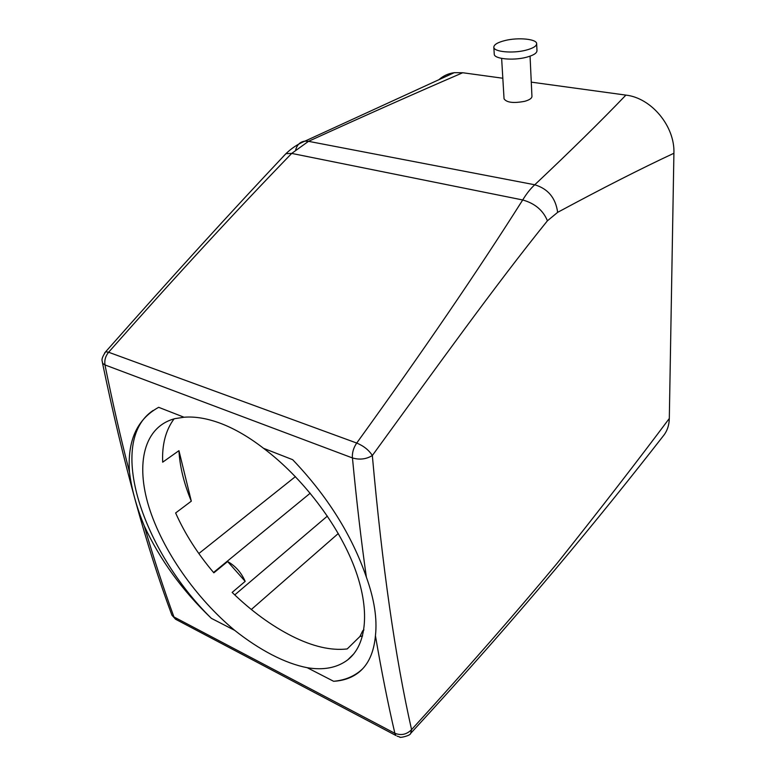 <?xml version="1.0" encoding="UTF-8"?>
<svg xmlns="http://www.w3.org/2000/svg" width="776" height="776" viewBox="0 0 776 776"><rect width="100%" height="100%" fill="white"/><g stroke="black" fill="none" stroke-linecap="round" stroke-linejoin="round"><path stroke-width="1.16" d="M438.983 79.637C443.29 75.796 448.373 73.477 454.222 72.682L462.738 72.74L502.819 78.24M531.279 82.14L625.902 95.108C651.462 97.902 675.042 126.381 673.908 153.26L669.31 418.487C669.135 425.461 667.088 431.32 663.179 436.063C599.993 517.107 522.132 612.225 410.679 733.378L411.571 729.634C467.094 668.66 515.759 613.03 557.556 562.775C599.13 510.569 636.388 462.477 669.31 418.487M174.018 616.998L394.771 733.272L395.973 735.532L175.56 619.229L171.923 615.193L176.899 619.937M410.688 733.368C410.465 735.842 398.738 738.277 399.844 737.025L397.079 736.123M333.612 681.279C343.981 680.368 352.818 676.953 360.142 671.027L358.968 672.21C352.061 677.71 343.613 680.736 333.612 681.279L307.238 667.709C296.131 665.546 284.365 661.249 271.949 654.808C259.524 648.348 247.117 640.19 234.711 630.364L211.363 618.346C182.253 590.487 159.866 559.651 144.229 525.837C136.43 506.767 131.522 488.88 129.505 472.177C120.881 438.809 112.704 403.064 104.964 364.933L102.558 363.304C123.238 462.69 146.363 546.653 171.923 615.193L171.021 612.749M295.714 149.7C297.179 144.617 300.234 141.766 304.9 141.145L308.509 141.329C364.798 115.672 416.208 92.81 462.738 72.74M282.959 156.781L285.966 153.648C291.582 148.216 297.897 144.045 304.91 141.145L454.222 72.682M104.964 364.933L352.45 457.947C359.637 460.032 366.262 459.227 372.334 455.531C436.461 367.446 495.563 284.928 547.419 220.801L557.653 212.343C555.655 197.958 548.021 188.772 534.761 184.775C571.01 150.593 601.39 120.697 625.902 95.108M530.057 56.173L531.948 96.379C531.899 98.3 529.494 99.939 524.751 101.307C513.557 103.421 506.65 102.597 504.051 98.824L504.041 98.63M557.653 212.343C602.418 188.219 641.17 168.528 673.908 153.26M295.413 476.619L198.84 553.53M174.057 418.865C165.705 430.176 161.912 444.619 162.679 462.186L178.946 450.672C179.799 466.512 183.922 483.341 191.303 501.17L178.946 450.672M227.611 561.533L245.177 581.37C241.258 572.523 235.4 565.908 227.611 561.533L213.846 572.824C197.696 553.831 184.95 533.878 175.628 512.965L191.303 501.17M338.287 533.519L251.327 609.5M394.771 733.272L394.858 733.242C401.085 735.755 406.653 734.552 411.571 729.634C395.333 657.883 382.258 566.509 372.334 455.531C368.94 450.128 363.731 445.967 356.717 443.048C422.425 352.071 477.754 271.037 522.704 199.965C526.613 193.554 530.638 188.49 534.761 184.775L308.509 141.329L291.708 153.415L285.975 153.648C230.802 212.12 170.701 278.157 105.681 351.751L108.621 352.246C173.921 278.264 234.953 211.994 291.708 153.415L522.704 199.965C534.926 203.428 543.171 210.374 547.419 220.801M358.968 672.21C368.406 664.576 373.896 652.412 375.438 635.738C377.32 618.715 374.294 599.188 366.369 577.16C351.868 535.071 327.307 495.912 292.668 459.693L263.53 448.305C249.164 437.198 235.099 428.983 221.354 423.657C207.638 418.458 195.193 416.314 184.038 417.236L174.959 418.633C143.832 426.742 135.528 463.67 148.914 506.941C162.485 550.397 195.833 598.092 234.711 630.364M104.605 353.002L105.681 351.751C99.784 360.656 102.82 360.753 102.558 363.304L102.199 361.18M245.177 581.37L232.15 592.418C251.472 611.148 271.454 625.747 292.077 636.194C312.718 646.544 331.1 650.792 347.212 648.94L359.948 636.475L362.586 635.942M307.238 667.709C323.64 670.425 337.133 667.806 347.735 659.852C366.757 645.031 370.618 609.926 354.322 567.004C337.996 524.139 302.087 477.133 263.53 448.305M184.038 417.236L158.653 407.313C136.945 419.282 127.235 440.904 129.505 472.177M153.173 410.436C105.972 441.835 142.638 550.814 211.363 618.346M360.142 671.027L362.567 668.863M536.662 43.805L536.973 50.721C536.866 53.282 533.19 55.503 525.944 57.385C512.752 60.77 494.244 58.889 494.264 54.291L494.244 54M363.798 630.199L362.635 630.927L359.948 636.475M505.079 40.517C518.222 37.219 536.798 38.994 536.662 43.669C536.555 46.201 532.87 48.403 525.595 50.275C512.364 53.641 493.808 51.817 493.827 47.278C493.856 44.649 497.6 42.399 505.079 40.517M173.911 616.881C163.726 588.965 153.823 558.623 144.229 525.837M394.858 733.242C387.981 703.764 381.511 671.269 375.438 635.738M352.45 457.947C356.533 500.772 361.17 540.513 366.369 577.16M310.216 493.206L213.546 572.475M327.385 516.088L234.75 594.92M104.993 364.885C104.265 360.306 105.478 356.087 108.621 352.246L356.717 443.048C353.526 447.742 352.081 452.67 352.382 457.84M501.635 58.404L504.051 98.824M353.924 653.722L347.735 659.852M363.886 629.705L362.635 630.927M493.827 47.278L494.264 54.291"/></g></svg>
